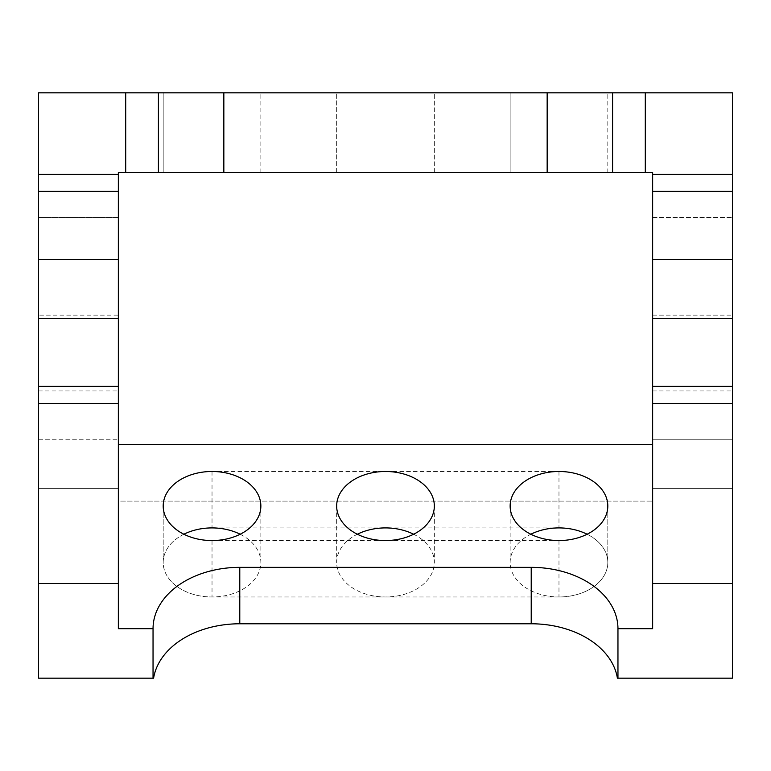 <?xml version="1.0" encoding="UTF-8"?>
<svg xmlns="http://www.w3.org/2000/svg" width="771" height="771" viewBox="0 0 771 771"><rect width="100%" height="100%" fill="white"/><g stroke="black" fill="none" stroke-linecap="round" stroke-linejoin="round"><path stroke-width="0.58" stroke-dasharray="3.85 2.89" d="M240.176 534.236A48.833 34.531 180 0 1 260.858 562.445A48.833 34.531 180 0 1 212.025 596.976L558.975 596.976A48.833 34.531 180 0 0 607.808 562.445A48.833 34.531 180 0 0 558.975 527.913L212.025 527.913A48.833 34.531 180 0 0 163.192 562.445A48.833 34.531 180 0 0 212.025 596.976A48.833 34.531 180 0 1 163.192 562.445A48.833 34.531 180 0 1 183.874 534.236M413.651 534.236A48.833 34.531 180 0 1 434.333 562.445A48.833 34.531 180 0 1 385.5 596.976A48.833 34.531 180 0 1 336.667 562.445A48.833 34.531 180 0 1 357.349 534.236M587.126 534.236A48.833 34.531 180 0 1 607.808 562.445A48.833 34.531 180 0 1 558.975 596.976A48.833 34.531 180 0 1 510.142 562.445A48.833 34.531 180 0 1 530.824 534.236M163.192 172.627L260.858 172.627L163.192 172.627L260.858 172.627L163.192 172.627L260.858 172.627L163.192 172.627L163.192 92.828L260.858 92.828L163.192 92.828L260.858 92.828L163.192 92.828L260.858 92.828L163.192 92.828L163.192 172.627L163.192 92.828M260.858 172.627L260.858 92.828M510.142 172.627L607.808 172.627L510.142 172.627L607.808 172.627L510.142 172.627L607.808 172.627L510.142 172.627L510.142 92.828L607.808 92.828L510.142 92.828L607.808 92.828L510.142 92.828L607.808 92.828L510.142 92.828L510.142 172.627L510.142 92.828M607.808 172.627L607.808 92.828M38.55 266.303L38.55 315.137L38.55 266.303M38.55 217.47L118.349 217.47L38.55 217.47L118.349 217.47L118.349 315.137L118.349 266.303L118.349 315.137L118.349 266.303L118.349 315.137L38.55 315.137M531.219 567.35L531.219 623.778A86.737 61.333 0 0 1 617.398 678.172L732.45 678.172L732.45 488.612L652.652 488.612L732.45 488.612L732.45 439.778L652.652 439.778L732.45 439.778L732.45 390.945L732.45 488.612L732.45 439.778L732.45 488.612L652.652 488.612L652.652 628.683L652.652 390.945L652.652 488.612L652.652 390.945L652.652 488.612L732.45 488.612L732.45 390.945L732.45 678.172L732.45 583.493L652.652 583.493L652.652 628.683L617.957 628.683A86.737 61.333 180 0 0 531.219 567.35L239.781 567.35A86.737 61.333 180 0 0 153.044 628.683L118.349 628.683L118.349 583.493L38.55 583.493L38.55 678.172L153.044 678.172L153.044 628.683M153.044 678.172L38.55 678.172L38.55 488.612L118.349 488.612L38.55 488.612L38.55 439.778L118.349 439.778L38.55 439.778L38.55 390.945L38.55 488.612L38.55 390.945L38.55 488.612L118.349 488.612L118.349 390.945L118.349 501.111L118.349 444.684L118.349 501.111L652.652 501.111L118.349 501.111L118.349 488.612L38.55 488.612L38.55 678.172L153.602 678.172A86.737 61.333 0 0 1 239.781 623.778L239.781 567.35M652.652 315.137L732.45 315.137L732.45 217.47L732.45 315.137L652.652 315.137L652.652 217.47L652.652 315.137M617.957 678.172L617.957 628.683M617.398 678.172L732.45 678.172L617.398 678.172M531.219 623.778L239.781 623.778M212.025 540.548L558.975 540.548A48.833 34.531 180 0 0 607.808 506.017A48.833 34.531 180 0 0 558.975 471.486L212.025 471.486A48.833 34.531 180 0 0 163.192 506.017A48.833 34.531 180 0 0 212.025 540.548L212.025 596.976M118.349 628.683L118.349 444.684L118.349 628.683M652.652 444.684L118.349 444.684M118.349 583.493L118.349 172.627L652.652 172.627L652.652 174.381L732.45 174.381L732.45 92.828L38.55 92.828L38.55 583.493M652.652 583.493L652.652 174.381M434.333 172.627L336.667 172.627L434.333 172.627L434.333 92.828L336.667 92.828L434.333 92.828L434.333 172.627M652.652 403.339L732.45 403.339L732.45 583.493M732.45 403.339L732.45 174.381M652.652 217.47L732.45 217.47L652.652 217.47M336.667 172.627L336.667 92.828L336.667 172.627M125.702 172.627L125.702 92.828M118.349 174.381L38.55 174.381M158.412 172.627L158.412 92.828M223.841 172.627L223.841 92.828M547.159 172.627L547.159 92.828M612.588 172.627L612.588 92.828M645.298 172.627L645.298 92.828M652.652 191.372L732.45 191.372M652.652 259.364L732.45 259.364M652.652 318.346L732.45 318.346M652.652 386.338L732.45 386.338M118.349 403.339L38.55 403.339M118.349 386.338L38.55 386.338M118.349 318.346L38.55 318.346M118.349 259.364L38.55 259.364M118.349 191.372L38.55 191.372M558.975 540.548L558.975 596.976M558.975 471.486L558.975 527.913M212.025 471.486L212.025 527.913M163.192 506.017L163.192 562.445L163.192 506.017M336.667 506.017L336.667 562.445M510.142 506.017L510.142 562.445M652.652 390.945L732.45 390.945M38.55 390.945L118.349 390.945M607.808 506.017L607.808 562.445L607.808 506.017M434.333 506.017L434.333 562.445M260.858 506.017L260.858 562.445"/><path stroke-width="1.16" d="M183.874 534.236A48.833 34.531 180 0 1 212.025 527.913A48.833 34.531 180 0 1 240.176 534.236M212.025 540.548A48.833 34.531 180 0 1 163.192 506.017A48.833 34.531 180 0 1 212.025 471.486A48.833 34.531 180 0 1 260.858 506.017A48.833 34.531 180 0 1 212.025 540.548M357.349 534.236A48.833 34.531 180 0 1 385.5 527.913A48.833 34.531 180 0 1 413.651 534.236M385.5 540.548A48.833 34.531 180 0 1 336.667 506.017A48.833 34.531 180 0 1 385.5 471.486A48.833 34.531 180 0 1 434.333 506.017A48.833 34.531 180 0 1 385.5 540.548M530.824 534.236A48.833 34.531 180 0 1 558.975 527.913A48.833 34.531 180 0 1 587.126 534.236M558.975 540.548A48.833 34.531 180 0 1 510.142 506.017A48.833 34.531 180 0 1 558.975 471.486A48.833 34.531 180 0 1 607.808 506.017A48.833 34.531 180 0 1 558.975 540.548M118.349 315.137L118.349 217.47M617.957 678.172L617.957 628.683L652.652 628.683L652.652 403.339L732.45 403.339L732.45 678.172L617.398 678.172A86.737 61.333 0 0 0 531.219 623.778L239.781 623.778A86.737 61.333 0 0 0 153.602 678.172L153.044 678.172L153.044 628.683L118.349 628.683L118.349 583.493L38.55 583.493L38.55 678.172L153.044 678.172M652.652 403.339L652.652 386.338L732.45 386.338L732.45 92.828L38.55 92.828L38.55 583.493M118.349 583.493L118.349 172.627L652.652 172.627L652.652 386.338M732.45 403.339L732.45 386.338M652.652 583.493L732.45 583.493M652.652 444.684L118.349 444.684M153.044 628.683A86.737 61.333 180 0 1 239.781 567.35L239.781 623.778M531.219 623.778L531.219 567.35L239.781 567.35M531.219 567.35A86.737 61.333 180 0 1 617.957 628.683M645.298 172.627L645.298 92.828M652.652 174.381L732.45 174.381M612.588 172.627L612.588 92.828M547.159 172.627L547.159 92.828M223.841 172.627L223.841 92.828M158.412 172.627L158.412 92.828M125.702 172.627L125.702 92.828M118.349 174.381L38.55 174.381M652.652 318.346L732.45 318.346M652.652 259.364L732.45 259.364M652.652 191.372L732.45 191.372M118.349 191.372L38.55 191.372M118.349 259.364L38.55 259.364M118.349 318.346L38.55 318.346M118.349 386.338L38.55 386.338M118.349 403.339L38.55 403.339"/></g></svg>
